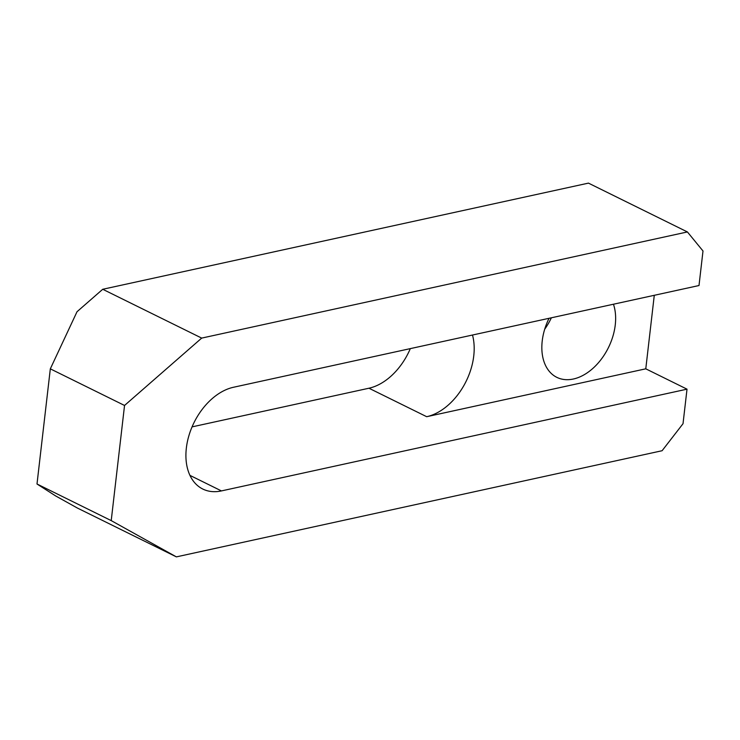 <?xml version="1.0" encoding="UTF-8"?>
<svg xmlns="http://www.w3.org/2000/svg" width="740" height="740" viewBox="0 0 740 740"><rect width="100%" height="100%" fill="white"/><g stroke="black" fill="none" stroke-linecap="round" stroke-linejoin="round"><path stroke-width="1.11" d="M221.436 490.916A55.685 37.259 -63.7 0 1 202.788 489.038A55.685 37.259 -63.7 0 1 186.351 448.079A55.685 37.259 -63.7 0 1 233.424 387.279L699.004 285.529L703 250.989L687.404 231.944L201.696 338.097L124.542 405.464L111.222 520.609L176.379 556.878L662.096 450.725L683.02 423.706L687.016 389.166L221.436 490.916L189.958 475.385M549.043 318.302A49.497 33.124 116.3 0 0 542.226 340.946A49.497 33.124 116.3 0 0 556.841 377.354A49.497 33.124 116.3 0 0 615.255 324.98A49.497 33.124 116.3 0 0 613.46 304.223M654.28 295.306L645.779 368.816L687.016 389.166M551.365 317.802A49.497 33.124 -63.7 0 1 544.714 329.189M410.321 348.623A55.685 37.259 -63.7 0 1 368.955 388.223L426.684 416.703A55.685 37.259 116.3 0 0 472.49 335.035M124.542 405.464L50.32 368.844L77.016 311.734L102.731 289.275L588.448 183.122L687.404 231.944M50.32 368.844L37 483.997L55.694 495.966L77.413 508.056L176.379 556.878M192.058 426.878L368.955 388.223M102.731 289.275L201.696 338.097M37 483.997L111.222 520.609M645.779 368.816L426.684 416.703"/></g></svg>
